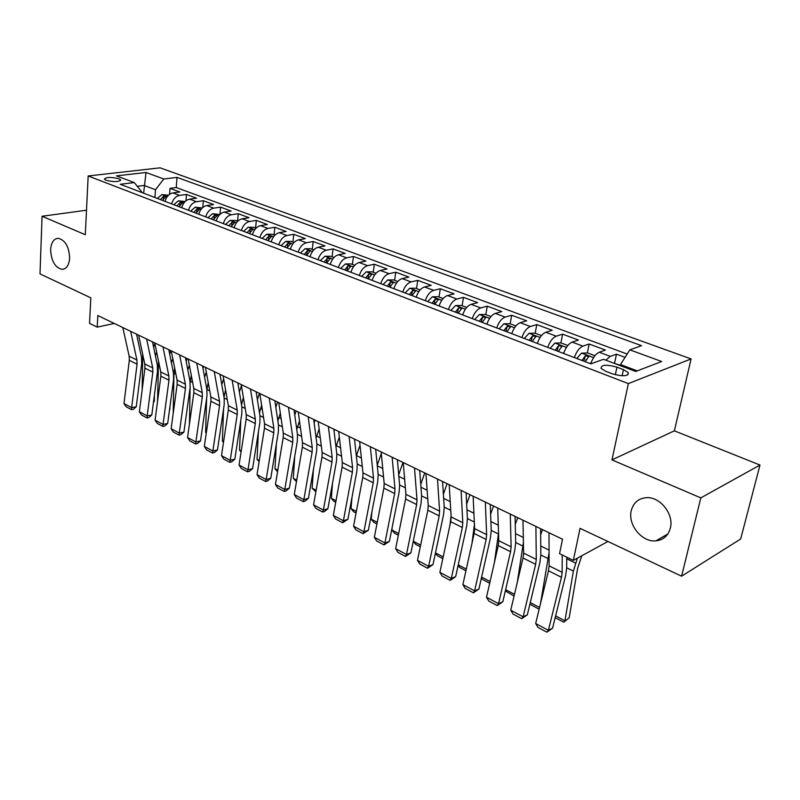 <?xml version="1.0" encoding="UTF-8"?>
<svg xmlns="http://www.w3.org/2000/svg" width="800" height="800" viewBox="0 0 800 800"><rect width="100%" height="100%" fill="white"/><g stroke="black" fill="none" stroke-linecap="round" stroke-linejoin="round"><path stroke-width="1.2" d="M69.63 258.17C69.01 265.29 66.47 269.02 62.01 269.36C55 267.53 51.2 260.96 50.63 249.63C51.2 242.43 53.75 238.66 58.3 238.31C65.31 240.17 69.08 246.79 69.63 258.17M670.33 528.19C668.18 535.78 663.36 540 655.88 540.86C641.91 542.42 627.56 524.61 631.27 510.63C633.35 502.84 638.28 498.52 646.07 497.7C659.84 496.27 674.26 514.21 670.33 528.19M106.03 180.28C114.16 182.15 119.03 182.01 120.63 179.83L118.91 178.76C110.82 176.9 105.97 177.05 104.35 179.22L106.03 180.28M691.09 358.91L160.12 167.83L88.17 175.97L628.38 383.6L691.09 358.91L674.37 430.84L611.96 459.89L700.83 497.88L760 465.04L674.37 430.84M760 465.04L740.67 538.99L681.6 576.19L580.05 528.35L573.32 560.4L607.92 541.48M86.5 210.22L42.08 216.25L40 273.9L90.84 297.85L89.53 323.37L97.21 327.13L114.29 323.45M700.83 497.88L681.6 576.19M625.07 357.36L616.47 354.16L614.55 363.31M590.7 363.78C592.9 357.68 595.75 353.83 599.25 352.24L605.45 350.07L589.15 344.02L587.35 352.97M586.04 359.48L585.84 360.51M563.62 353.45C565.78 347.43 568.63 343.65 572.16 342.12L578.44 340.04L562.6 334.16L560.91 342.93M537.32 343.41C539.43 337.47 542.26 333.76 545.83 332.28L552.19 330.29L536.79 324.57L535.19 333.22M511.74 333.65C513.8 327.79 516.64 324.14 520.24 322.71L526.66 320.81L511.68 315.24L510.17 323.8M486.87 324.16C488.89 318.37 491.71 314.79 495.34 313.41L501.82 311.59L487.24 306.17L485.82 314.63M462.67 314.93C464.64 309.21 467.46 305.69 471.12 304.35L477.65 302.61L463.46 297.34L462.11 305.71M439.11 305.94C441.05 300.3 443.86 296.83 447.54 295.54L454.12 293.87L440.3 288.74L439.03 297.02M416.18 297.19C418.07 291.61 420.87 288.2 424.58 286.96L431.21 285.36L417.74 280.36L416.54 288.55M393.84 288.67C395.7 283.16 398.49 279.8 402.21 278.6L408.88 277.07L395.76 272.19L394.62 280.3M372.08 280.37C373.9 274.92 376.68 271.62 380.42 270.45L387.12 268.99L374.33 264.24L373.26 272.26M350.87 272.27C352.65 266.89 355.42 263.64 359.17 262.51L365.91 261.11L353.44 256.48L352.43 264.42M330.19 264.38C331.94 259.06 334.69 255.86 338.46 254.77L345.23 253.43L333.06 248.91L332.11 256.77M310.02 256.69C311.73 251.43 314.48 248.27 318.26 247.22L325.05 245.93L313.18 241.52L312.28 249.31M290.34 249.18C292.02 243.98 294.76 240.87 298.54 239.85L305.36 238.62L293.77 234.32L292.93 242.02M271.14 241.85C272.79 236.71 275.51 233.65 279.31 232.66L286.14 231.48L274.83 227.28L274.04 234.91M252.39 234.7C254.01 229.62 256.73 226.6 260.53 225.64L267.38 224.51L256.33 220.41L255.59 227.97M234.09 227.72C235.68 222.69 238.38 219.72 242.19 218.79L249.05 217.71L238.26 213.7L237.57 221.18M216.21 220.9C217.78 215.93 220.46 212.99 224.27 212.09L231.15 211.06L220.61 207.14L219.97 214.36M198.74 214.23C200.28 209.32 202.96 206.42 206.77 205.55L213.66 204.56L203.35 200.73L202.79 207.49M181.68 207.72C183.19 202.86 185.85 200 189.66 199.16L196.56 198.21L186.48 194.47L185.99 200.82M573.32 560.4L559.55 553.65L562.51 539.24L97.83 315.53L97.21 327.13M623.43 369.61L616.94 367.16C606.45 364.3 601.15 364.69 601.04 368.34L605.78 371.31L612.31 373.81C622.92 376.72 628.25 376.33 628.31 372.65L623.43 369.61L622.12 375.79M141.46 192.38L141.52 191.51L134.26 182.58L120.24 184.28L590.87 363.85L603.51 359.31L635.75 371.46L661.66 361.51L629.86 349.85L641.53 345.66L177.01 177.4L163.81 179L155.48 189.72L144.14 185.46L137.29 186.31M134.26 182.58L116.47 175.88L146.02 172.48L163.81 179M605.78 360.17L610.3 356.37L616.47 354.16M627.18 354.05L176.26 187.53L169.99 188.34L169.55 194.32M164.99 201.36C166.48 196.54 169.13 193.73 172.94 192.91L179.84 192L169.99 188.34M171.62 203.88C173.12 199.05 175.77 196.22 179.58 195.39L186.48 194.47M188.46 210.31C189.98 205.42 192.65 202.55 196.46 201.7L203.35 200.73M205.68 216.88C207.23 211.94 209.91 209.03 213.72 208.15L220.61 207.14M223.31 223.61C224.89 218.61 227.58 215.66 231.39 214.75L238.26 213.7M241.36 230.49C242.96 225.44 245.67 222.45 249.47 221.51L256.33 220.41M259.83 237.54C261.47 232.44 264.19 229.4 267.98 228.43L274.83 227.28M278.76 244.76C280.43 239.6 283.15 236.52 286.95 235.52L293.77 234.32M298.15 252.16C299.85 246.94 302.59 243.81 306.37 242.78L313.18 241.52M318.02 259.74C319.75 254.46 322.5 251.29 326.28 250.22L333.06 248.91M338.4 267.52C340.16 262.17 342.92 258.95 346.68 257.85L353.44 256.48M359.29 275.49C361.08 270.08 363.86 266.81 367.6 265.67L374.33 264.24M380.72 283.66C382.55 278.19 385.33 274.87 389.07 273.69L395.76 272.19M402.71 292.05C404.58 286.51 407.37 283.14 411.09 281.92L417.74 280.36M425.28 300.67C427.19 295.06 429.99 291.63 433.69 290.36L440.3 288.74M448.46 309.51C450.41 303.83 453.22 300.34 456.89 299.04L463.46 297.34M472.27 318.59C474.26 312.85 477.08 309.3 480.73 307.95L487.24 306.17M496.74 327.93C498.77 322.11 501.6 318.5 505.22 317.1L511.68 315.24M521.89 337.53C523.97 331.63 526.8 327.96 530.39 326.51L536.79 324.57M547.75 347.39C549.88 341.42 552.72 337.68 556.28 336.18L562.6 334.16M574.36 357.55C576.54 351.49 579.38 347.69 582.9 346.13L589.15 344.02M637.24 370.88L620.47 364.57L629.86 349.85M620.24 365.62L620.47 364.57M611.96 459.89L628.38 383.6M42.08 216.25L85.3 234.73L88.17 175.97M143.64 193.21L146.02 172.48M154.95 197.52L155.48 189.72M176.26 187.53L177.01 177.4M562.27 539.13L562.26 540.42M562.21 554.96L562.15 572.34L561.47 577.29L548.39 630.32L552.57 628.22L565.65 575.4L566.68 567.99L566.74 557.18M548.99 532.73L549.12 565.84L548.48 570.77L535.67 623.52L548.39 630.32L546.87 632.17L537.98 627.41L535.67 623.52M552.57 628.22L546.87 632.17M555.62 615.9L564.93 620.79L573.36 571.1L577.37 558.19M563.75 622.17L569.17 617.83L563.75 622.17L555.18 617.67M581.77 555.78L577.64 568.28L569.17 617.83M620.32 365.26L614.15 363.32M535.9 526.43L536.28 559.42L535.66 564.33L523.13 616.82L527.35 614.81L539.9 562.52L540.83 555.17L540.6 528.69M522.99 520.22L523.61 553.1L523.02 557.99L510.75 610.2L523.13 616.82L521.7 618.69L513.06 614.06L510.75 610.2M527.35 614.81L521.7 618.69M510.27 514.09L511.12 546.86L510.56 551.73L498.54 603.68L502.82 601.75L514.84 549.99L515.69 542.71L515.08 516.41M497.72 508.05L498.79 540.71L498.26 545.55L486.5 597.24L498.54 603.68L497.22 605.57L488.8 601.06L486.5 597.24M502.82 601.75L497.22 605.57M485.34 502.09L486.63 534.64L486.13 539.46L474.61 590.89L478.92 589.04L490.46 537.8L491.22 530.58L490.26 504.46M473.13 496.21L474.64 528.65L474.16 533.45L462.88 584.62L474.61 590.89L473.38 592.8L465.18 588.41L462.88 584.62M478.92 589.04L473.38 592.8M461.09 490.42L462.8 522.74L462.36 527.52L451.31 578.44L455.66 576.66L466.72 525.93L467.41 518.77L466.1 492.83M449.21 484.7L451.13 516.91L450.7 521.67L439.88 572.34L451.31 578.44L450.16 580.36L442.18 576.08L439.88 572.34M455.66 576.66L450.16 580.36M594.94 355.71L587.65 352.97L581.51 353.14L576.81 358.48M540.65 534.81L542.54 529.63M591.39 361.89L590.41 363.67M540.45 603.84L549.07 552.62M585.22 361.69L588.86 356.39L585.29 355.9L581.96 360.45M583.8 361.15L585.29 355.9M539.27 608.7L538.77 609.04L529.9 604.18M530.28 602.61L539.57 607.48M539.38 608.23L538.77 609.04M567.83 345.5L561 342.93L554.89 343.08L550.19 348.32M515.26 524.46L517.72 517.68M564.14 351.98L563.41 353.37M517.27 582.47L523.41 542.52M558.36 351.44L562 346.23L558.51 345.77L555.19 350.23M557.08 350.95L558.51 345.77M514.07 596.06L505.33 590.92M505.62 589.68L514.48 594.32M541.48 335.58L535.09 333.18L529.02 333.31L524.31 338.45M490.62 514.23L493.55 506.04M537.68 342.35L537.16 343.35M494.43 562.37L498.54 533.05M532.26 341.48L535.9 336.36L532.49 335.92L529.17 340.31M531.1 341.04L532.49 335.92M489.68 583.24L482.61 579.52L481.41 578.02M481.62 577.09L490.07 581.52M515.86 325.94L509.89 323.69L503.85 323.8L499.15 328.85M466.67 504.13L470.02 494.72M511.96 332.98L511.64 333.62M471.97 543.4L474.44 524.42M506.87 331.8L510.52 326.76L507.18 326.34L503.88 330.65M505.83 331.4L507.18 326.34M465.94 570.76L459.74 567.5L458.1 565.46M458.24 564.83L466.31 569.06M437.49 479.05L439.6 511.15L439.2 515.9L428.61 566.31L432.99 564.6L443.61 514.37L444.21 507.28L442.59 481.51M425.93 473.49L428.23 505.48L427.85 510.2L417.47 560.36L428.61 566.31L427.55 568.24L419.77 564.07L417.47 560.36M432.99 564.6L427.55 568.24M490.95 316.56L485.37 314.46L479.37 314.55L474.67 319.51M443.39 494.19L447.1 483.68M449.89 525.45L451.06 515.83M482.19 322.38L485.84 317.42L482.56 317.02L479.27 321.26M481.26 322.02L482.56 317.02M442.81 558.61L437.44 555.79L435.39 553.24M435.47 552.88L443.17 556.92M414.51 467.99L417 499.87L416.65 504.57L406.49 554.49L410.91 552.85L421.09 503.11L421.62 496.08L419.7 470.49M403.25 462.57L405.92 494.34L405.59 499.02L395.64 548.69L406.49 554.49L405.51 556.43L397.93 552.37L395.64 548.69M410.91 552.85L405.51 556.43M466.71 307.44L461.51 305.48L455.54 305.55L450.84 310.42M420.74 484.4L424.76 472.93M458.16 313.21L461.82 308.33L458.6 307.96L455.32 312.13M457.34 312.9L458.6 307.96M420.29 546.77L415.71 544.36L413.26 541.35M413.28 541.24L420.63 545.1M392.14 457.22L394.98 488.88L394.67 493.54L384.92 542.97L389.37 541.4L399.14 492.14L399.61 485.16L397.4 459.75M381.16 451.94L384.18 483.48L383.89 488.13L374.35 537.32L384.92 542.97L384.02 544.92L376.63 540.96L374.35 537.32M389.37 541.4L384.02 544.92M443.12 298.56L438.27 296.73L432.34 296.79L427.65 301.57M398.33 535.23L394.51 533.22L391.91 530.03L392.2 527.16M398.71 474.78L402.99 462.44M434.77 304.29L438.43 299.48L435.28 299.13L432.01 303.23M434.06 304.02L435.28 299.13M391.91 530.03L398.67 533.58M370.33 446.72L373.51 478.16L373.25 482.78L363.9 531.74L368.37 530.23L377.75 481.44L378.15 474.53L375.67 449.29M359.64 441.57L362.98 472.9L362.74 477.51L353.58 526.22L363.9 531.74L363.07 533.7L355.86 529.83L353.58 526.22M368.37 530.23L363.07 533.7M420.14 289.91L415.64 288.22L409.75 288.25L405.06 292.95M376.93 523.99L373.83 522.35L371.23 519.19L371.91 511.82M377.24 465.32L381.31 453.52M412 295.6L415.66 290.87L412.57 290.53L409.31 294.57M411.38 295.36L412.57 290.53M371.23 519.19L377.25 522.35M349.09 436.49L352.59 467.71L352.37 472.29L343.39 520.78L347.89 519.33L356.89 471.01L357.23 464.15L354.49 439.09M338.66 431.47L342.32 462.58L342.12 467.15L333.33 515.4L343.39 520.78L342.64 522.75L335.6 518.98L333.33 515.4M347.89 519.33L342.64 522.75M397.77 281.49L393.59 279.92L387.74 279.94L383.06 284.56M356.07 513.02L353.64 511.75L351.06 508.61L352.02 497.13M356.34 456.03L360.03 445.23M389.82 287.14L393.48 282.48L390.44 282.16L387.19 286.13M389.29 286.94L390.44 282.16M351.06 508.61L356.37 511.4M328.37 426.52L332.18 457.52L331.99 462.06L323.39 510.09L327.9 508.7L336.54 460.84L336.82 454.04L333.83 429.15M318.21 421.63L322.16 452.52L321.99 457.04L313.57 504.84L323.39 510.09L322.7 512.06L315.83 508.38L313.57 504.84M327.9 508.7L324.5 511.5L322.7 512.06M375.97 273.28L372.1 271.83L366.28 271.83L361.61 276.37M335.71 502.32L333.94 501.39L331.36 498.28L332.53 483.05M335.97 446.96L339.32 437.03M368.2 278.89L371.86 274.3L368.88 274L365.64 277.91M367.77 278.72L368.88 274M331.36 498.28L336 500.71M308.17 416.79L312.26 447.58L312.12 452.08L303.86 499.65L308.4 498.32L316.68 450.91L316.91 444.16L313.69 419.45M298.26 412.02L302.49 442.69L302.36 447.18L294.27 494.53L303.86 499.65L303.23 501.64L296.53 498.04L294.27 494.53M308.4 498.32L305.05 501.1L303.23 501.64M354.72 265.28L351.15 263.94L345.37 263.93L340.71 268.4M315.85 491.88L312.13 488.19L313.43 469.53M316.12 438.11L319.14 428.92M334.55 429.49L334.05 430.97M347.13 270.85L350.78 266.33L347.86 266.04L344.64 269.9M346.78 270.72L347.86 266.04M312.13 488.19L316.13 490.29M288.46 407.31L292.83 437.87L292.72 442.34L284.8 489.47L289.35 488.19L297.3 441.22L297.47 434.53L294.04 409.99M278.79 402.65L283.28 433.11L283.19 437.56L275.44 484.46L284.8 489.47L284.23 491.45L277.69 487.95L275.44 484.46M289.35 488.19L286.05 490.94L284.23 491.45M334 257.48L330.72 256.25L324.97 256.23L320.32 260.62M296.47 481.69L293.34 478.34L294.71 456.53M296.76 429.47L299.48 420.91M315.1 420.13L314.15 422.97M326.59 263.01L330.24 258.56L327.36 258.29L324.15 262.08M326.32 262.91L327.36 258.29M293.34 478.34L296.73 480.12M269.23 398.05L273.86 428.4L273.78 432.83L266.18 479.52L270.75 478.29L278.37 431.76L278.5 425.12L274.85 400.75M259.79 393.5L264.54 423.75L264.48 428.16L257.04 474.63L266.18 479.52L265.67 481.51L259.28 478.09L257.04 474.63M270.75 478.29L267.5 481.02L265.67 481.51M313.8 249.88L310.78 248.74L305.07 248.71L300.43 253.03M277.54 471.74L274.99 468.71L276.37 444.02M277.89 421.04L280.32 413M296.11 410.99L294.75 415.08M306.55 255.36L310.19 250.98L307.37 250.72L304.17 254.46M306.35 255.29L307.37 250.72M274.99 468.71L277.8 470.18M250.46 389.01L255.33 419.15L255.29 423.55L248 469.8L252.58 468.62L259.9 422.52L259.97 415.94L256.13 391.74M241.24 384.57L246.23 414.61L246.2 418.99L239.06 465.03L248 469.8L247.55 471.8L241.3 468.45L239.06 465.03M252.58 468.62L249.38 471.32L247.55 471.8M294.09 242.46L291.33 241.42L285.65 241.38L281.03 245.63M259.1 461.73L257.06 459.3L258.4 431.95M259.48 412.84L261.63 405.2M277.56 402.06L275.83 407.28M286.99 247.9L290.64 243.58L287.86 243.34L284.68 247.02M286.87 247.86L287.41 247.13M257.06 459.3L259.3 460.48M232.14 380.19L237.24 410.12L237.22 414.48L230.23 460.31L234.82 459.18L241.84 413.49L241.87 406.97L237.84 382.94M223.13 375.85L228.34 405.68L228.35 410.02L221.5 455.65L230.23 460.31L229.83 462.31L223.73 459.04L221.5 455.65M234.82 459.18L231.67 461.85L229.83 462.31M274.85 235.22L272.34 234.27L266.7 234.22L262.09 238.4M241.09 451.95L239.52 450.11L240.79 420.31M241.52 404.86L243.39 397.52M259.44 393.33L257.38 399.6M267.91 240.62L271.55 236.36L268.82 236.13L265.65 239.76M239.52 450.11L241.24 451.01M214.24 371.57L219.56 401.29L219.57 405.62L212.87 451.03L217.47 449.94L224.2 404.67L224.19 398.2L219.98 374.34M205.44 367.34L210.87 396.95L210.9 401.26L204.33 446.47L212.87 451.03L212.52 453.03L206.55 449.84L204.33 446.47M217.47 449.94L214.36 452.59L212.52 453.03M256.07 228.15L253.8 227.29L248.19 227.23L243.59 231.35M223.49 442.41L222.38 441.12L223.55 409.07M224 397.13L225.59 389.94M241.43 385.71L239.37 392.02M249.28 233.52L252.91 229.31L250.23 229.09L247.07 232.67M222.38 441.12L223.59 441.75M196.75 363.15L202.28 392.66L202.33 396.95L195.89 441.96L200.5 440.92L206.96 396.05L206.9 389.63L202.53 365.93M188.16 359.02L193.79 388.42L193.85 392.7L187.55 437.5L195.89 441.96L195.59 443.96L189.76 440.84L187.55 437.5M200.5 440.92L197.44 443.54L195.59 443.96M237.74 221.25L235.69 220.48L230.12 220.4L225.53 224.46M206.28 433.09L205.62 432.33L206.65 398.2M206.91 389.67L208.22 382.48M220.24 375.78L220.61 374.64M223.65 378.82L221.78 384.56M231.09 226.57L234.72 222.43L232.07 222.22L228.93 225.75M205.62 432.33L206.33 432.7M179.66 354.93L185.39 384.23L185.46 388.49L179.3 433.09L183.91 432.09L190.11 387.63L190.01 381.25L185.47 357.72M171.26 350.88L177.09 380.08L177.17 384.32L171.13 428.73L179.3 433.09L179.04 435.1L173.34 432.04L171.13 428.73M183.91 432.09L180.89 434.69L179.04 435.1M219.83 214.5L212.46 213.73L207.89 217.72M189.45 423.99L190.1 387.68M190.22 382.7L191.25 375.15M203 368.5L203.66 366.48M206.3 371.99L204.61 377.21M213.32 219.79L216.94 215.71L214.33 215.51L211.21 218.99M162.96 346.88L168.87 375.98L168.97 380.21L163.06 424.42L167.68 423.46L173.62 379.38L173.48 373.06L168.8 349.7M154.75 342.93L160.75 371.93L160.87 376.14L155.08 420.15L163.06 424.42L162.85 426.42L157.27 423.43L155.08 420.15M167.68 423.46L164.7 426.03L162.85 426.42M202.33 207.92L195.21 207.21L190.65 211.15M173.21 413.48L173.96 373.14L174.68 368M186.17 361.33L187.08 358.49M189.35 365.25L187.83 369.97M195.95 213.17L199.57 209.14L197 208.95L193.9 212.38M146.63 339.02L152.72 367.92L152.85 372.11L147.18 415.93L151.8 415.01L157.5 371.32L157.32 365.05L152.5 341.85M138.6 335.16L144.78 363.95L144.92 368.13L139.37 411.76L147.18 415.93L147.01 417.94L141.55 415.01L139.37 411.76M151.8 415.01L148.86 417.56L147.01 417.94M185.23 201.48L178.34 200.84L173.8 204.72M157.54 401.4L158.5 361.03M169.72 354.27L170.86 350.69M169.88 407.11L169.84 409.48M172.8 358.58L171.44 362.85M178.98 206.69L182.59 202.72L180.07 202.54L176.97 205.93M130.66 331.33L136.92 360.03L137.07 364.19L131.64 407.63L136.26 406.74L141.72 363.44L141.51 357.21L136.55 334.17M122.81 327.55L129.15 356.15L129.31 360.29L123.99 403.54L131.64 407.63L131.51 409.63L126.17 406.77L123.99 403.54M136.26 406.74L133.36 409.27L131.51 409.63M168.51 195.19L161.85 194.61L157.33 198.43M142.17 389.75L142.7 354.25M153.63 347.32L154.86 343.46M153.54 401.65L154.3 401.38L153.46 402.25M154.38 395.26L154.3 401.38M156.63 352L155.41 355.85M162.39 200.36L165.99 196.45L163.51 196.27L160.43 199.61M599.25 352.24L610.3 356.37M172.94 192.91L179.58 195.39M189.66 199.16L196.46 201.7M206.77 205.55L213.72 208.15M224.27 212.09L231.39 214.75M242.19 218.79L249.47 221.51M260.53 225.64L267.98 228.43M279.31 232.66L286.95 235.52M298.54 239.85L306.37 242.78M318.26 247.22L326.28 250.22M338.46 254.77L346.68 257.85M359.17 262.51L367.6 265.67M380.42 270.45L389.07 273.69M402.21 278.6L411.09 281.92M424.58 286.96L433.69 290.36M447.54 295.54L456.89 299.04M471.12 304.35L480.73 307.95M495.34 313.41L505.22 317.1M520.24 322.71L530.39 326.51M545.83 332.28L556.28 336.18M572.16 342.12L582.9 346.13M615.34 374.77L616.94 367.16M562.15 572.34L549.12 565.84M561.47 577.29L548.48 570.77M566.68 567.79L573.36 571.1M566.73 558.77L575.55 563.1M536.28 559.42L523.61 553.1M535.66 564.33L523.02 557.99M511.12 546.86L498.79 540.71M510.56 551.73L498.26 545.55M486.63 534.64L474.64 528.65M486.13 539.46L474.16 533.45M462.8 522.74L451.13 516.91M462.36 527.52L450.7 521.67M593.57 357.63L581.66 353.13M540.83 554.98L547.69 558.38M540.75 546.02L549.06 550.1M566.46 347.39L555.05 343.08M515.68 542.51L522.71 546M515.48 533.61L523.32 537.46M540.12 337.44L529.17 333.3M491.21 530.39L498.4 533.95M490.89 521.55L498.28 525.18M514.51 327.77L504 323.8M467.4 518.58L474.33 522.02M466.95 509.8L473.92 513.22M439.6 511.15L428.23 505.48M439.2 515.9L427.85 510.2M489.6 318.36L479.52 314.55M444.2 507.08L450.73 510.32M443.65 498.36L450.21 501.58M417 499.87L405.92 494.34M416.65 504.57L405.59 499.02M465.36 309.2L455.69 305.55M421.61 495.89L427.76 498.93M420.96 487.22L427.13 490.26M394.98 488.88L384.18 483.48M394.67 493.54L383.89 488.13M441.77 300.29L432.49 296.79M399.59 484.97L405.37 487.84M398.84 476.37L404.65 479.22M373.51 478.16L362.98 472.9M373.25 482.78L362.74 477.51M418.81 291.62L409.9 288.25M378.13 474.34L383.56 477.03M377.29 465.79L382.74 468.47M352.59 467.71L342.32 462.58M352.37 472.29L342.12 467.15M396.44 283.17L387.88 279.94M357.21 463.97L362.3 466.49M356.49 455.58L361.39 457.99M332.18 457.52L322.16 452.52M331.99 462.06L321.99 457.04M374.64 274.94L366.43 271.83M336.8 453.85L341.57 456.22M336.37 445.71L340.58 447.77M312.26 447.58L302.49 442.69M312.12 452.08L302.36 447.18M353.4 266.91L345.51 263.93M316.88 443.98L321.35 446.19M316.73 436.07L320.28 437.81M292.83 437.87L283.28 433.11M292.72 442.34L283.19 437.56M332.69 259.09L325.11 256.23M297.45 434.35L301.62 436.41M297.56 426.66L300.47 428.09M273.86 428.4L264.54 423.75M273.78 432.83L264.48 428.16M312.49 251.46L305.21 248.71M278.47 424.94L282.36 426.87M278.83 417.47L281.14 418.6M255.33 419.15L246.23 414.61M255.29 423.55L246.2 418.99M292.78 244.02L285.8 241.38M259.94 415.76L263.57 417.55M260.54 408.49L262.28 409.34M287.46 247.04L287.86 243.34M237.24 410.12L228.34 405.68M237.22 414.48L228.35 410.02M273.55 236.75L266.84 234.22M241.84 406.79L245.21 408.45M242.67 399.72L243.86 400.3M268.46 239.63L268.82 236.13M219.56 401.29L210.87 396.95M219.57 405.62L210.9 401.26M254.78 229.66L248.33 227.23M224.16 398.02L227.28 399.57M225.2 391.15L225.86 391.47M249.91 232.41L250.23 229.09M202.28 392.66L193.79 388.42M202.33 396.95L193.85 392.7M236.45 222.74L230.26 220.4M206.92 389.48L209.76 390.88M231.78 225.37L232.07 222.22M185.39 384.23L177.09 380.08M185.46 388.49L177.17 384.32M218.55 215.98L212.6 213.73M190.26 381.22L192.63 382.4M214.08 218.5L214.33 215.51M168.87 375.98L160.75 371.93M168.97 380.21L160.87 376.14M201.06 209.37L195.34 207.21M173.96 373.14L175.89 374.1M196.77 211.8L197 208.95M152.72 367.92L144.78 363.95M152.85 372.11L144.92 368.13M183.96 202.91L178.48 200.84M158.01 365.24L159.52 365.99M179.86 205.26L180.07 202.54M136.92 360.03L129.15 356.15M137.07 364.19L129.31 360.29M167.26 196.6L161.99 194.61M142.41 357.5L143.51 358.05M163.32 198.87L163.51 196.27M62.01 269.36L64.08 269M655.88 540.86L667.83 533.99M120.59 180.53L120.63 179.83M627.83 374.88L628.31 372.65M588.74 356.95L588.86 356.39M561.9 346.76L562 346.23M535.81 336.86L535.9 336.36"/></g></svg>
